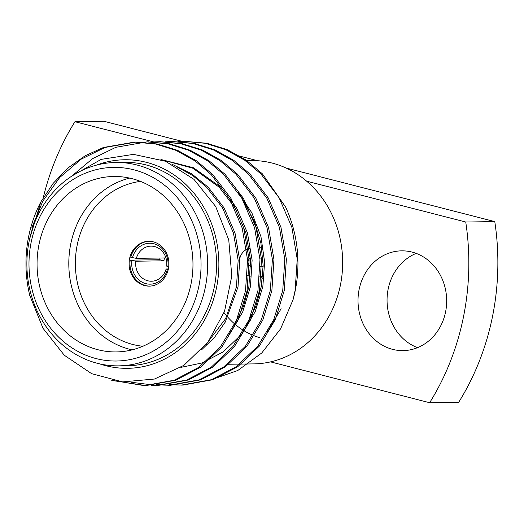 <?xml version="1.0" encoding="UTF-8"?>
<svg xmlns="http://www.w3.org/2000/svg" width="524" height="524" viewBox="0 0 524 524"><rect width="100%" height="100%" fill="white"/><g stroke="black" fill="none" stroke-linecap="round" stroke-linejoin="round"><path stroke-width="0.79" d="M250.282 276.246A14.161 12.583 89.2 0 1 250.033 276.207A14.161 12.583 89.2 0 1 247.433 275.421M248.599 259.891L247.564 259.904M239.638 259.157A14.161 12.583 89.2 0 1 249.358 248.343M260.31 258.142A4.415 3.923 -90.8 0 0 259.884 257.946M250.446 258.129A4.415 3.923 -90.8 0 0 248.016 262.367A4.415 3.923 -90.8 0 0 250.727 266.408M168.702 267.03L166.671 266.146A17.547 15.589 -90.8 0 0 150.971 246.136A17.547 15.589 -90.8 0 0 136.351 258.365L130.771 257.297A22.421 19.919 -90.8 0 1 149.111 241.295M132.467 257.729A20.469 18.189 89.2 0 1 153.873 243.745A20.469 18.189 89.2 0 1 167.87 266.821M118.732 365.857L127.673 365.726A101.695 90.364 -90.8 0 0 216.55 262.734A101.695 90.364 -90.8 0 0 124.712 162.361L115.778 162.492A101.695 90.364 89.2 0 1 205.428 286.805A101.695 90.364 89.2 0 1 118.732 365.857A101.695 90.364 89.2 0 1 29.082 241.538A101.695 90.364 89.2 0 1 115.778 162.492M99.501 363.813A104.296 92.676 -90.8 0 0 218.862 262.694A104.296 92.676 -90.8 0 0 96.612 165.093M31.794 227.881L42.811 201.144L59.71 177.498L81.135 159.178L105.003 147.454L136.017 142.05L157.154 143.989L177.688 150.395L196.5 160.848L212.711 174.544L231.038 198.557L243.726 227.933L249.116 259.839L247.046 290.938L238.02 320.262L222.058 346.685L200.482 367.259L175.737 380.221L145.796 385.612L115.293 380.948M147.683 141.88L169.619 143.812L190.133 150.224L208.925 160.678L225.124 174.361L243.457 198.38L256.138 227.75L261.535 259.655L259.459 290.761L250.439 320.079L234.477 346.502L212.895 367.082L188.155 380.038L158.169 385.435L151.22 385.271M160.102 141.703L182.038 143.635L202.552 150.041L221.344 160.501L237.542 174.184L255.876 198.196L268.557 227.573L273.947 259.478L271.877 290.578L262.852 319.902L246.889 346.325L225.313 366.898L200.574 379.861L170.634 385.251L163.639 385.088M172.52 141.519L194.404 143.445L214.938 149.851L233.75 160.311L249.961 174.001L268.295 198.02L280.975 227.39L286.366 259.295L284.296 290.401L275.27 319.719L259.308 346.141L237.732 366.721L212.986 379.677L183.066 385.068L176.057 384.911M184.933 141.342L206.849 143.268L227.377 149.681L246.175 160.134L262.38 173.824L285.626 207.065A121.843 108.272 -90.8 0 1 293.034 299.8L280.595 328.849L261.738 352.999L237.785 370.494L210.537 380.011M72.142 175.881L101.184 159.375L133.469 154.364L165.558 161.261L193.939 179.332L215.685 206.522L228.759 239.907L231.791 276.05L224.554 311.23L208.028 342.015L183.852 365.379L154.423 379.049L122.682 381.885L91.661 373.678L64.255 355.207L42.994 328.273L29.737 295.385A121.843 108.272 89.2 0 1 40.872 201.871L53.062 183.472L68.127 167.844L85.255 155.72L103.451 147.48L134.537 142.07L155.661 144.021L176.169 150.427L194.961 160.881L211.159 174.564L229.486 198.583L242.173 227.953L247.564 259.858L245.494 290.964L236.468 320.282L220.506 346.705L198.93 367.285L174.184 380.241L144.224 385.638L111.651 380.26M71.591 176.241L92.604 158.628L115.863 147.296L146.89 141.886L168.027 143.831L188.561 150.237L207.366 160.691L223.571 174.387L241.905 198.399L254.585 227.776L259.983 259.681L257.906 290.781L248.887 320.105L232.925 346.528L211.342 367.101L186.603 380.064L156.689 385.454L130.935 382.212M153.119 141.991L159.309 141.709L180.446 143.648L200.974 150.054L219.779 160.514L235.99 174.204L254.323 198.223L267.004 227.593L272.395 259.498L270.325 290.604L261.299 319.922L245.337 346.344L223.761 366.924L199.022 379.88L169.062 385.278L156.65 384.623M165.538 141.814L171.78 141.526L192.904 143.478L213.419 149.89L232.211 160.344L248.409 174.027L266.742 198.039L279.423 227.409L284.814 259.315L282.744 290.42L273.718 319.738L257.756 346.168L236.18 366.741L211.434 379.704L181.448 385.094L169.069 384.439M177.95 141.631L184.179 141.349L205.31 143.294L225.831 149.7L244.623 160.161L260.828 173.844L279.154 197.862L291.842 227.233L297.232 259.138L295.156 290.244L293.034 299.8M267.679 331.613L281.119 308.708M29.619 239.003L40.872 201.871M227.292 364.278L253.767 363.892A101.695 90.364 -90.8 0 0 270.535 361.881A101.695 90.364 -90.8 0 0 340.462 284.846A101.695 90.364 -90.8 0 0 306.645 181.18A101.695 90.364 -90.8 0 0 250.813 160.527L245.265 160.606M270.535 361.881L429.641 402.72A243.68 216.536 -90.8 0 0 465.744 222.019L306.645 181.18M392.627 349.364A49.885 44.33 -90.8 0 0 403.074 350.615A49.885 44.33 -90.8 0 0 446.671 300.088A49.885 44.33 -90.8 0 0 401.62 250.845A49.885 44.33 -90.8 0 0 358.246 295.464A49.885 44.33 -90.8 0 0 392.627 349.364M182.326 141.388L103.981 121.28L74.939 121.706A243.68 216.536 -90.8 0 0 43.295 197.6M429.641 402.72L458.677 402.294A243.68 216.536 -90.8 0 0 494.78 221.6L465.744 222.019M494.78 221.6L286.071 168.021M257.605 160.717L237.339 155.51M153.787 141.945L74.939 121.706M416.18 253.387A49.885 44.33 -90.8 0 0 387.059 300.953A49.885 44.33 -90.8 0 0 417.549 347.648M97.929 349.731A87.724 77.952 -90.8 0 0 116.295 351.925A87.724 77.952 -90.8 0 0 192.963 263.074A87.724 77.952 -90.8 0 0 113.741 176.49A87.724 77.952 -90.8 0 0 37.466 254.946A87.724 77.952 -90.8 0 0 97.929 349.731M198.963 285.757A96.822 86.034 -90.8 0 0 89.381 171.689A96.822 86.034 -90.8 0 0 56.71 335.177A96.822 86.034 -90.8 0 0 198.963 285.757M176.372 166.56L192.708 175.553L206.777 187.369L222.53 207.917L233.462 233.049L238.151 260.343L236.455 286.956L225.7 318.5L205.781 344.903M161.327 159.637L192.832 168.211L219.189 187.186L234.948 207.733L245.88 232.866L250.57 260.166L248.867 286.779L243.352 306.658L234.077 325.358M244.276 202.624L254.481 221.875L260.913 243.26L263.14 265.327L261.286 286.595L255.771 306.474L246.496 325.181M172.344 164.385L191.784 173.876L208.329 187.343L224.082 207.89L235.014 233.023L239.704 260.323L238.007 286.936L225.32 322.005L214.591 337.279L201.53 349.868M160.888 159.479L193.467 167.752L220.742 187.166L236.501 207.714L247.433 232.846L252.123 260.14L250.42 286.752L242.599 312.232L228.661 335.111M238.243 192.524L251.847 212.823L260.959 236.658L264.627 262L262.838 286.576L255.188 311.662L241.61 334.273L223.224 351.879L202.126 362.962L180.78 367.403M132.133 349.855A87.724 77.952 89.2 0 1 129.664 349.266A87.724 77.952 89.2 0 1 68.801 263.461A87.724 77.952 89.2 0 1 129.638 178.094M144.624 285.567A22.421 19.919 -90.8 0 0 149.314 286.13A22.421 19.919 -90.8 0 0 168.911 263.421A22.421 19.919 -90.8 0 0 148.665 241.295A22.421 19.919 -90.8 0 0 129.173 261.345A22.421 19.919 -90.8 0 0 144.624 285.567M140.465 181.389A82.851 73.622 -90.8 0 0 75.469 259.085A82.851 73.622 -90.8 0 0 132.854 344.484A82.851 73.622 -90.8 0 0 142.862 346.253M160.003 258.018A22.421 19.919 -90.8 0 0 159.709 259.714L130.201 260.146A22.421 19.919 -90.8 0 0 145.515 285.554A22.421 19.919 -90.8 0 0 149.766 286.117M130.201 260.146L135.782 261.214A17.547 15.589 -90.8 0 0 147.807 280.785A17.547 15.589 -90.8 0 0 151.482 281.224A17.547 15.589 -90.8 0 0 166.101 268.995L168.374 268.963M166.101 268.995L168.158 269.886M167.3 269.67A20.469 18.189 89.2 0 1 145.895 283.654A20.469 18.189 89.2 0 1 131.897 260.579M159.709 259.714L163.947 260.808L135.782 261.214M163.947 260.808A17.547 15.589 89.2 0 1 164.516 257.952L136.351 258.365M262.498 278.198A23.023 20.462 89.2 0 1 260.932 276.246A23.023 20.462 89.2 0 0 262.498 278.198M260.52 247.931A23.023 20.462 89.2 0 1 261.515 246.555A23.023 20.462 89.2 0 0 260.52 247.931M248.33 260.474L247.583 260.284M259.393 337.561A78.286 69.568 89.2 0 1 253.04 335.314M251.9 334.829A78.286 69.568 89.2 0 1 244.204 330.854M243.143 330.199A78.286 69.568 89.2 0 1 235.872 324.952M234.857 324.101A78.286 69.568 89.2 0 1 227.881 317.256M226.899 316.136A78.286 69.568 89.2 0 1 224.043 312.605M261.738 247.911L258.902 247.95M262.688 276.22L259.773 276.266M263.14 266.467L260.14 266.513M185.712 141.323L184.16 141.349M173.293 141.506L171.741 141.526M160.875 141.683L159.322 141.709M148.456 141.866L146.91 141.886M136.043 142.05L134.491 142.07M183.046 385.068L181.487 385.094M170.627 385.251L169.075 385.271M158.209 385.435L156.656 385.454M145.79 385.612L144.238 385.638"/></g></svg>
